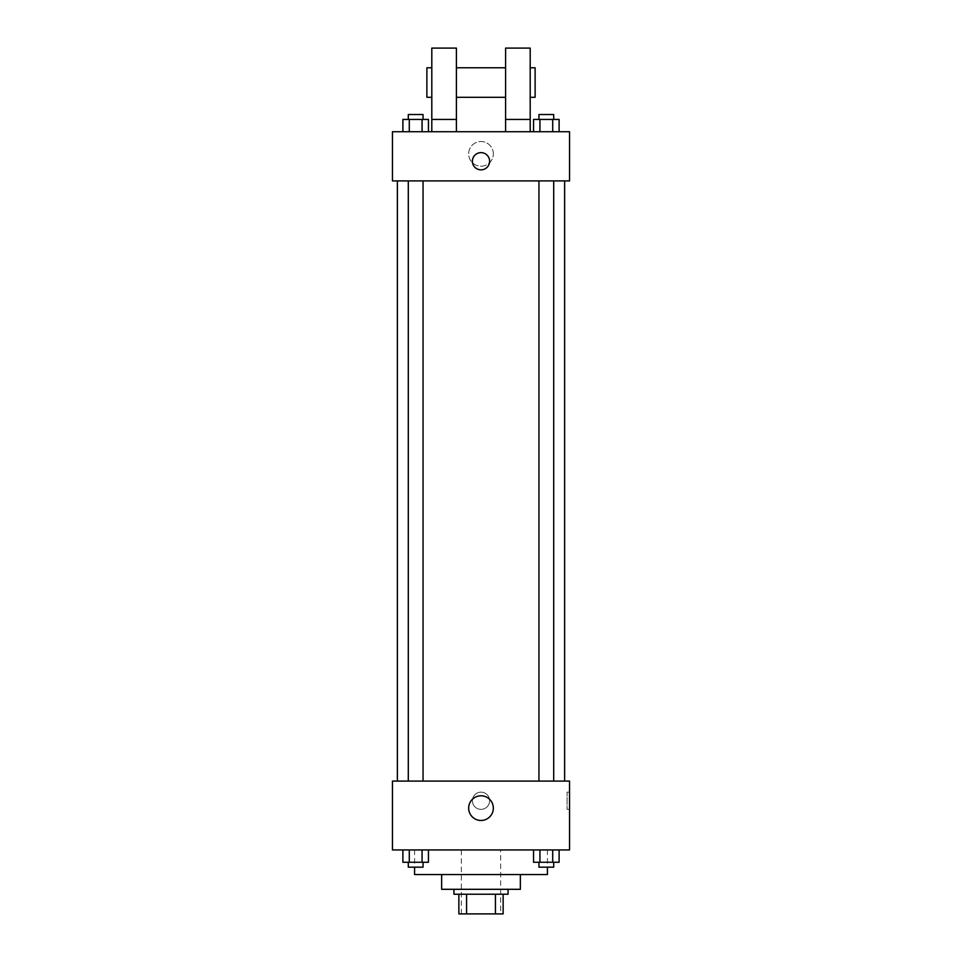 <?xml version="1.0" encoding="UTF-8"?>
<svg xmlns="http://www.w3.org/2000/svg" width="962" height="962" viewBox="0 0 962 962"><rect width="100%" height="100%" fill="white"/><g stroke="black" fill="none" stroke-linecap="round" stroke-linejoin="round"><path stroke-width="0.72" stroke-dasharray="4.81 3.61" d="M500.673 849.951L461.327 849.951L500.673 849.951L500.673 913.9L461.327 913.9L500.673 913.9M466.57 913.9L458.862 913.9L458.862 894.227L466.57 894.227L466.57 913.9L503.138 913.9M495.43 894.227L466.57 894.227L495.43 894.227L495.43 913.9M466.57 894.227L458.862 894.227M453.944 894.227L508.056 894.227M441.642 889.309L520.358 889.309M414.586 874.542L547.414 874.542M481 849.951L414.586 849.951L481 849.951M402.886 849.951L402.886 862.253L409.283 862.253L402.886 862.253L409.283 862.253L409.283 849.951L422.065 849.951L402.886 849.951L428.451 849.951L409.283 849.951L409.283 862.253L428.451 862.253L422.065 862.253L428.451 862.253L428.451 849.951L422.065 849.951L428.451 849.951L422.065 849.951L422.065 862.253L409.283 862.253L422.065 862.253L422.065 849.951L428.451 849.951L409.283 849.951L428.451 849.951M392.448 849.951L569.552 849.951L569.552 781.084L392.448 781.084L392.448 849.951M533.549 849.951L533.549 862.253L539.935 862.253L533.549 862.253L539.935 862.253L539.935 849.951L552.717 849.951L533.549 849.951L559.114 849.951L539.935 849.951L539.935 862.253L559.114 862.253L552.717 862.253L559.114 862.253L559.114 849.951L552.717 849.951L559.114 849.951L552.717 849.951L552.717 862.253L539.935 862.253L552.717 862.253L552.717 849.951L559.114 849.951L539.935 849.951L559.114 849.951M489.61 800.757A8.61 8.61 0 0 0 476.695 793.301A8.61 8.61 0 0 0 476.695 808.212A8.61 8.61 0 0 0 489.61 800.757A8.61 8.61 0 0 0 476.695 793.301A8.61 8.61 0 0 0 476.695 808.212A8.61 8.61 0 0 0 489.61 800.757M564.634 781.084L397.366 781.084L564.634 781.084M423.052 781.084L408.297 781.084L423.052 781.084L408.297 781.084L423.052 781.084L423.052 180.916L408.297 180.916L423.052 180.916M553.703 781.084L538.948 781.084L553.703 781.084L538.948 781.084L553.703 781.084L553.703 180.916L538.948 180.916L553.703 180.916M392.448 809.367L392.46 792.147L392.448 809.367M569.552 792.147L569.552 809.367L569.552 792.147L567.063 792.147L567.063 809.367L567.063 792.147M493.338 808.14A12.338 12.338 0 0 1 474.831 818.818A12.338 12.338 0 0 1 474.831 797.45A12.338 12.338 0 0 1 493.338 808.14M564.634 180.916L397.366 180.916L564.634 180.916M392.448 180.916L569.552 180.916L569.552 131.734L392.448 131.734L392.448 180.916M493.338 153.86A12.338 12.338 0 0 0 474.831 143.182A12.338 12.338 0 0 0 474.831 164.55A12.338 12.338 0 0 0 493.338 153.86A12.338 12.338 0 0 1 474.831 164.55A12.338 12.338 0 0 1 474.831 143.182A12.338 12.338 0 0 1 493.338 153.86M392.448 161.243L392.448 169.853L392.46 161.243M481 152.633A8.61 8.61 0 0 0 473.544 165.548A8.61 8.61 0 0 0 488.455 165.548A8.61 8.61 0 0 0 481 152.633M569.552 161.243L569.552 169.853L569.54 161.243M428.451 131.734L402.886 131.734L428.451 131.734L402.886 131.734L428.451 131.734L409.283 131.734L428.451 131.734L428.451 119.432L422.065 119.432L428.451 119.432L422.065 119.432L422.065 131.734L402.886 131.734L422.065 131.734L422.065 119.432L409.283 119.432L422.065 119.432L422.065 131.734M559.114 131.734L533.549 131.734L559.114 131.734L533.549 131.734L559.114 131.734L539.935 131.734L559.114 131.734L559.114 119.432L552.717 119.432L559.114 119.432L552.717 119.432L552.717 131.734L533.549 131.734L552.717 131.734L552.717 119.432L539.935 119.432L552.717 119.432L552.717 131.734M431.806 131.734L456.409 131.734L456.409 48.1L431.806 48.1L431.806 131.734L456.409 131.734M505.591 131.734L530.194 131.734L505.591 131.734L505.591 119.432L530.194 119.432L530.194 131.734M456.409 97.294L456.409 67.773L456.409 97.294M505.591 97.294L505.591 67.773L505.591 97.294M530.194 119.432L530.194 48.1L505.591 48.1L505.591 119.432M530.194 82.54L530.194 67.773L530.194 82.54M535.112 67.773L535.112 97.294M431.806 67.773L431.806 97.294L431.806 67.773M426.887 97.294L426.887 67.773M431.806 119.432L456.409 119.432M553.703 862.253L538.948 862.253L553.703 862.253L538.948 862.253L553.703 862.253L553.703 867.171L538.948 867.171L553.703 867.171L538.948 867.171L538.948 862.253M423.052 862.253L408.297 862.253L423.052 862.253L408.297 862.253L423.052 862.253L423.052 867.171L408.297 867.171L423.052 867.171L408.297 867.171L408.297 862.253M552.717 849.951L552.717 862.253M539.935 849.951L539.935 862.253M422.065 849.951L422.065 862.253M409.283 849.951L409.283 862.253M533.549 131.734L533.549 119.432L539.935 119.432L539.935 131.734L533.549 131.734L539.935 131.734L539.935 119.432L533.549 119.432L552.717 119.432M553.703 119.432L538.948 119.432L553.703 119.432L538.948 119.432L553.703 119.432L553.703 114.514L538.948 114.514L553.703 114.514L538.948 114.514L538.948 119.432M402.886 131.734L402.886 119.432L409.283 119.432L409.283 131.734L402.886 131.734L409.283 131.734L409.283 119.432L402.886 119.432L422.065 119.432M423.052 119.432L408.297 119.432L423.052 119.432L408.297 119.432L423.052 119.432L423.052 114.514L408.297 114.514L423.052 114.514L408.297 114.514L408.297 119.432M539.935 119.432L539.935 131.734M409.283 119.432L409.283 131.734M461.327 913.9L461.327 849.951M414.586 849.951L414.586 867.171M547.414 849.951L547.414 867.171M567.063 809.367L569.552 809.367M408.297 180.916L408.297 781.084M538.948 180.916L538.948 781.084"/><path stroke-width="1.44" d="M495.43 894.227L495.43 913.9L458.862 913.9L458.862 894.227M495.43 913.9L503.138 913.9L503.138 894.227L503.138 913.9M508.056 889.309L508.056 894.227L453.944 894.227L453.944 889.309M466.57 894.227L466.57 913.9M520.358 874.542L520.358 889.309L441.642 889.309L441.642 874.542M547.414 867.171L547.414 874.542L414.586 874.542L414.586 867.171M569.552 849.951L392.448 849.951L392.448 781.084L569.552 781.084L569.552 849.951M493.338 808.14A12.338 12.338 0 0 1 474.831 818.818A12.338 12.338 0 0 1 474.831 797.45A12.338 12.338 0 0 1 493.338 808.14M564.634 180.916L564.634 781.084M538.948 781.084L538.948 180.916M423.052 180.916L423.052 781.084M569.552 180.916L392.448 180.916L392.448 131.734L569.552 131.734L569.552 180.916M481 152.633A8.61 8.61 0 0 1 488.455 165.548A8.61 8.61 0 0 1 473.544 165.548A8.61 8.61 0 0 1 481 152.633M431.806 131.734L431.806 48.1L456.409 48.1L456.409 131.734M456.409 97.294L505.591 97.294M505.591 131.734L505.591 48.1L530.194 48.1L530.194 131.734M530.194 97.294L535.112 97.294L535.112 67.773L530.194 67.773M431.806 67.773L426.887 67.773L426.887 97.294L431.806 97.294M431.806 119.432L456.409 119.432M505.591 119.432L530.194 119.432M559.114 849.951L559.114 862.253L533.549 862.253L533.549 849.951M552.717 849.951L552.717 862.253M539.935 849.951L539.935 862.253M553.703 862.253L553.703 867.171L538.948 867.171L538.948 862.253M428.451 849.951L428.451 862.253L402.886 862.253L402.886 849.951M422.065 849.951L422.065 862.253M409.283 849.951L409.283 862.253M423.052 862.253L423.052 867.171L408.297 867.171L408.297 862.253M559.114 131.734L559.114 119.432L533.549 119.432L533.549 131.734M552.717 119.432L552.717 131.734M539.935 119.432L539.935 131.734M538.948 119.432L538.948 114.514L553.703 114.514L553.703 119.432M428.451 131.734L428.451 119.432L402.886 119.432L402.886 131.734M422.065 119.432L422.065 131.734M409.283 119.432L409.283 131.734M408.297 119.432L408.297 114.514L423.052 114.514L423.052 119.432M397.366 180.916L397.366 781.084M553.703 781.084L553.703 180.916M408.297 180.916L408.297 781.084M456.409 67.773L505.591 67.773"/></g></svg>
